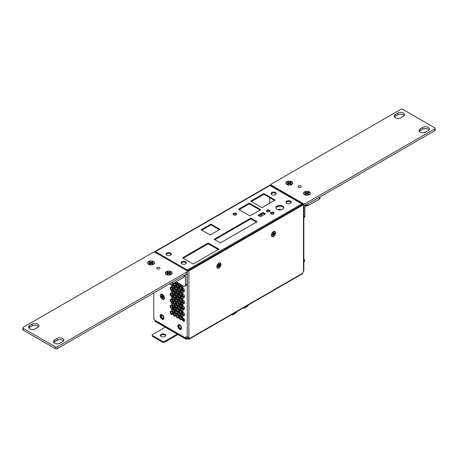 <?xml version="1.0" encoding="UTF-8"?>
<svg xmlns="http://www.w3.org/2000/svg" width="458" height="458" viewBox="0 0 458 458"><rect width="100%" height="100%" fill="white"/><g stroke="black" fill="none" stroke-linecap="round" stroke-linejoin="round"><path stroke-width="0.69" d="M164.903 334.334A2.639 1.523 -0 0 0 162.023 334.008A2.639 1.523 -0 0 0 160.397 335.416A2.639 1.523 -0 0 0 161.17 336.493A2.639 1.523 -0 0 0 164.044 336.825A2.639 1.523 -0 0 0 165.676 335.416A2.639 1.523 -0 0 0 164.903 334.334M165.59 335.806A2.639 1.523 -0 0 0 164.903 335.119A2.639 1.523 -0 0 0 162.35 334.729A2.639 1.523 -0 0 0 160.483 335.806M165.258 327.212L152.256 334.718L152.256 335.439L162.991 341.639L164.239 341.639L177.24 334.128M162.991 341.639L162.991 342.424L152.256 336.224L152.256 335.439M162.991 342.424L164.239 342.424L164.239 341.639M164.239 342.424L177.922 334.523M218.89 263.104A2.966 1.712 120 0 0 216.955 265.714A2.966 1.712 120 0 0 217.407 268.09A2.966 1.712 120 0 0 218.89 267.947A2.966 1.712 120 0 0 220.825 265.331A2.966 1.712 120 0 0 220.372 262.955A2.966 1.712 120 0 0 218.89 263.104M219.995 265.256L219.21 265.709L219.21 266.613L218.569 266.98L218.569 266.075L217.785 266.527L217.785 265.789L218.569 265.337L218.569 264.432L219.21 264.066L219.21 264.97L219.995 264.518L219.995 265.256L218.569 264.913M219.21 264.97L218.569 264.724M218.569 265.337L219.21 265.709M218.569 266.075L218.037 265.646M219.21 266.613L218.197 265.554M159.499 267.489A1.58 0.91 180 0 1 159.962 268.136A1.58 0.91 180 0 1 158.983 268.978A1.58 0.91 180 0 1 157.26 268.783A1.58 0.91 180 0 1 156.796 268.136A1.58 0.91 180 0 1 157.775 267.289A1.58 0.91 180 0 1 159.499 267.489M182.834 319.524A1.58 0.91 180 0 1 183.944 319.793A1.58 0.91 180 0 1 184.408 320.44A1.58 0.91 180 0 1 184.064 321.006M160.437 296.584A2.966 1.712 -120 0 0 163.855 299.349A2.966 1.712 -120 0 0 164.313 296.973A2.966 1.712 -120 0 0 160.89 294.213A2.966 1.712 -120 0 0 160.437 296.584M162.246 295.387L162.55 296.4L163.271 296.469L163.517 297.294L162.79 297.219L163.088 298.232L162.498 298.169L162.201 297.162L161.479 297.087L161.233 296.269L161.955 296.337L161.657 295.33L162.246 295.387M161.955 296.337L162.47 296.131M162.498 298.169L162.905 297.597M163.26 296.469L162.201 297.162M162.79 297.219L163.363 296.767M161.479 297.087L162.951 296.44M184.156 276.254L185.473 275.676L185.473 284.922A2.822 1.632 60 0 1 184.889 286.216A2.822 1.632 60 0 1 183.481 286.078L176.112 281.825M186.767 273.873A2.427 1.403 120 0 1 187.036 274.777L187.036 284.023A2.822 1.632 60 0 1 186.446 285.317L184.889 286.216M172.672 283.805L172.672 282.008L184.156 275.378L184.156 277.176L172.672 283.805A2.822 1.632 180 0 1 169.168 284.034M261.26 214.224A2.33 1.345 -60 0 1 260.625 214.733A2.33 1.345 -60 0 1 259.995 214.957M262.72 213.382A2.33 1.345 -60 0 1 261.306 215.128A2.33 1.345 -60 0 1 260.138 215.243A2.33 1.345 -60 0 1 259.892 215.014M218.145 265.732A0.836 0.481 120 0 0 218.477 265.394M218.569 265.234A0.836 0.481 120 0 0 218.701 264.776M272.745 234.21A0.836 0.481 120 0 0 273.077 233.872M273.168 233.712A0.836 0.481 120 0 0 273.294 233.254M273.5 213.949A1.763 1.019 0 0 0 274.021 213.228A1.763 1.019 0 0 0 272.928 212.289A1.763 1.019 0 0 0 271.004 212.506A1.763 1.019 0 0 0 270.489 213.228A1.763 1.019 0 0 0 271.577 214.172A1.763 1.019 0 0 0 273.5 213.949M273.884 213.623A1.763 1.019 0 0 0 271.004 213.291A1.763 1.019 0 0 0 270.626 213.623M282.626 209.3A3.967 2.29 0 0 0 283.788 207.68A3.967 2.29 0 0 0 281.338 205.562A3.967 2.29 0 0 0 277.016 206.06A3.967 2.29 0 0 0 275.853 207.68A3.967 2.29 0 0 0 278.304 209.798A3.967 2.29 0 0 0 282.626 209.3M283.731 208.069A3.967 2.29 0 0 0 281.017 206.277A3.967 2.29 0 0 0 277.016 206.844A3.967 2.29 0 0 0 275.911 208.069M269.573 211.676A1.763 1.019 0 0 0 270.088 210.961A1.763 1.019 0 0 0 269.001 210.016A1.763 1.019 0 0 0 267.077 210.239A1.763 1.019 0 0 0 266.556 210.961A1.763 1.019 0 0 0 267.649 211.899A1.763 1.019 0 0 0 269.573 211.676M269.951 211.35A1.763 1.019 0 0 0 267.077 211.024A1.763 1.019 0 0 0 266.693 211.35M236.088 214.894A1.763 1.019 0 0 0 236.603 214.172A1.763 1.019 0 0 0 235.515 213.233A1.763 1.019 0 0 0 233.591 213.451A1.763 1.019 0 0 0 233.076 214.172A1.763 1.019 0 0 0 234.164 215.117A1.763 1.019 0 0 0 236.088 214.894M236.471 214.567A1.763 1.019 0 0 0 233.591 214.235A1.763 1.019 0 0 0 233.214 214.567M170.634 255.209A2.639 1.523 0 0 0 171.406 254.133A2.639 1.523 0 0 0 169.775 252.724A2.639 1.523 0 0 0 166.895 253.056A2.639 1.523 0 0 0 166.122 254.133A2.639 1.523 0 0 0 167.754 255.541A2.639 1.523 0 0 0 170.634 255.209M171.315 254.522A2.639 1.523 0 0 0 169.449 253.446A2.639 1.523 0 0 0 166.895 253.841A2.639 1.523 0 0 0 166.214 254.522M275.476 194.679A2.639 1.523 0 0 0 276.248 193.602A2.639 1.523 0 0 0 274.617 192.194A2.639 1.523 0 0 0 271.737 192.526A2.639 1.523 0 0 0 270.964 193.602A2.639 1.523 0 0 0 272.596 195.011A2.639 1.523 0 0 0 275.476 194.679M276.157 193.992A2.639 1.523 0 0 0 274.29 192.915A2.639 1.523 0 0 0 271.737 193.31A2.639 1.523 0 0 0 271.056 193.992M185.61 263.86A2.639 1.523 0 0 0 186.383 262.778A2.639 1.523 0 0 0 184.751 261.369A2.639 1.523 0 0 0 181.878 261.701A2.639 1.523 0 0 0 181.099 262.778A2.639 1.523 0 0 0 182.731 264.186A2.639 1.523 0 0 0 185.61 263.86M186.291 263.173A2.639 1.523 0 0 0 184.425 262.091A2.639 1.523 0 0 0 181.878 262.486A2.639 1.523 0 0 0 181.191 263.173M290.452 203.329A2.639 1.523 0 0 0 291.225 202.247A2.639 1.523 0 0 0 289.593 200.839A2.639 1.523 0 0 0 286.719 201.171A2.639 1.523 0 0 0 285.941 202.247A2.639 1.523 0 0 0 287.572 203.655A2.639 1.523 0 0 0 290.452 203.329M291.133 202.642A2.639 1.523 0 0 0 289.273 201.56A2.639 1.523 0 0 0 286.719 201.955A2.639 1.523 0 0 0 286.032 202.642M274.502 200.444L263.9 194.324L251.396 201.537M219.348 229.704L210.978 224.878L201.795 230.179M218.22 249.558L208.201 243.77L183.126 258.249M260.058 210.096L249.255 203.862L239.15 209.695M256.411 222.107L250.841 218.89L214.779 239.711M264.85 214.252L263.029 213.205L258.718 215.695M154.833 251.562A1.185 0.687 -120 0 1 155.422 251.619L187.316 270.031L301.822 203.919L269.934 185.507A1.185 0.687 60 0 0 269.338 185.45L154.833 251.562A1.185 0.687 -120 0 0 154.649 251.774M260.533 216.743L265.526 213.857L263.029 212.42L258.037 215.3L260.533 216.743M257.087 221.718L250.841 218.105L214.098 239.316L220.35 242.929L257.087 221.718M249.954 215.936L260.739 209.707L249.255 203.077L238.469 209.306L249.954 215.936M208.201 242.986L182.45 257.86L193.144 264.037L218.901 249.163L208.201 242.986L208.201 243.77M210.159 235.011L220.023 229.315L210.978 224.094L201.114 229.79L210.159 235.011M262.005 207.663L275.184 200.054L263.9 193.539L250.721 201.148L262.005 207.663M263.9 194.324L263.9 193.539M210.978 224.878L210.978 224.094M249.255 203.862L249.255 203.077M250.841 218.89L250.841 218.105M263.029 213.205L263.029 212.42M187.711 270.375A1.185 0.687 -120 0 0 187.316 270.031M301.822 203.919A1.185 0.687 60 0 1 302.417 204.549M182.834 300.316L182.834 301.559L184.013 303.024L183.332 303.419L184.511 303.31L184.511 301.736A1.128 0.653 120 0 0 184.419 302.211L184.385 302.99M269.773 197.713L269.773 203.175M269.773 211.161L269.773 211.539M232.046 314.411A2.175 1.254 -120 0 0 232.349 315.018L236.517 312.579A1.666 0.962 60 0 1 236.242 311.99M243.839 307.604A2.175 1.254 -120 0 0 244.143 308.211L248.31 305.767A1.666 0.962 60 0 1 248.036 305.177M244.143 308.211L244.383 308.039A1.666 0.962 60 0 1 244.103 307.45M232.349 315.018L232.59 314.846A1.666 0.962 60 0 1 232.309 314.257M248.31 305.767L244.383 308.039M232.59 314.846L236.517 312.579M420.198 132.093A3.956 2.284 -0 0 0 425.791 132.093L428.304 130.639A3.956 2.284 -0 0 0 429.461 129.024A3.956 2.284 -0 0 0 427.022 126.918A3.956 2.284 -0 0 0 422.717 127.41L420.198 128.864A3.956 2.284 -0 0 0 419.041 130.478A3.956 2.284 -0 0 0 420.198 132.093M395.294 117.712A3.956 2.284 -0 0 0 400.887 117.712L403.401 116.263A3.956 2.284 -0 0 0 404.557 114.649A3.956 2.284 -0 0 0 402.118 112.536A3.956 2.284 -0 0 0 397.813 113.034L395.294 114.483A3.956 2.284 -0 0 0 394.138 116.097A3.956 2.284 -0 0 0 395.294 117.712M291.597 181.78A3.246 1.878 -0 0 0 288.059 181.374A3.246 1.878 -0 0 0 286.055 183.103A3.246 1.878 -0 0 0 287.006 184.431A3.246 1.878 -0 0 0 290.544 184.837A3.246 1.878 -0 0 0 292.548 183.103A3.246 1.878 -0 0 0 291.597 181.78M309.23 191.959A3.246 1.878 -0 0 0 305.692 191.553A3.246 1.878 -0 0 0 303.688 193.287A3.246 1.878 -0 0 0 304.639 194.61A3.246 1.878 -0 0 0 308.177 195.016A3.246 1.878 -0 0 0 310.18 193.287A3.246 1.878 -0 0 0 309.23 191.959M303.74 203.97A1.414 0.813 -0 0 0 305.097 203.758L434.688 128.938A1.414 0.813 -0 0 0 435.1 128.36A1.414 0.813 -0 0 0 434.688 127.782L402.754 109.347A1.414 0.813 -0 0 0 400.756 109.347L271.165 184.168A1.414 0.813 -0 0 0 270.752 184.746A1.414 0.813 -0 0 0 270.787 184.917M303.831 205.779A1.414 0.813 -0 0 0 305.097 205.556L434.688 130.736A1.414 0.813 -0 0 0 435.1 130.158L435.1 128.36M429.14 129.923A3.956 2.284 -0 0 0 422.717 129.208L420.198 130.662A3.956 2.284 -0 0 0 419.362 131.377M404.242 115.548A3.956 2.284 -0 0 0 397.813 114.832L395.294 116.286A3.956 2.284 -0 0 0 394.458 116.996M178.792 325.392A1.946 1.128 -120 0 0 178.494 326.949A1.946 1.128 -120 0 0 180.738 328.77A1.946 1.128 -120 0 0 181.036 327.207A1.946 1.128 -120 0 0 178.792 325.392A1.946 1.128 -120 0 0 178.488 326.955A1.946 1.128 -120 0 0 180.738 328.77M179.004 326.852A1.506 0.87 -120 0 0 180.738 328.254A1.506 0.87 -120 0 0 180.967 327.052A1.506 0.87 -120 0 0 179.233 325.649A1.506 0.87 -120 0 0 179.004 326.852M178.402 324.819A2.639 1.523 -120 0 0 178.036 326.909A2.639 1.523 -120 0 0 181.042 329.388M286.863 184.511A3.446 1.987 -0 0 0 290.618 184.946A3.446 1.987 -0 0 0 292.748 183.103A3.446 1.987 -0 0 0 291.74 181.7A3.446 1.987 -0 0 0 287.985 181.265A3.446 1.987 -0 0 0 285.855 183.103A3.446 1.987 -0 0 0 286.863 184.511M287.733 181.763L289.301 182.668L290.87 181.763L291.626 182.198L290.063 183.103L291.626 184.013L290.87 184.448L289.301 183.544L287.733 184.448L286.977 184.013L288.54 183.103L286.977 182.198L287.733 181.763L288.219 182.919M288.54 183.103L288.66 183.916M289.301 183.544L289.301 182.668M290.063 183.103L289.943 183.916M290.87 181.763L290.383 182.919M303.831 259.463L304.576 259.892L304.576 261.398L303.831 261.833M304.576 260.613L303.831 261.049M161.153 315.213A1.946 1.128 -120 0 0 160.855 316.77A1.946 1.128 -120 0 0 162.132 318.487A1.946 1.128 -120 0 0 163.105 318.585A1.946 1.128 -120 0 0 163.403 317.022A1.946 1.128 -120 0 0 162.126 315.31A1.946 1.128 -120 0 0 161.153 315.213A1.946 1.128 -120 0 0 160.855 316.77A1.946 1.128 -120 0 0 162.126 318.487A1.946 1.128 -120 0 0 163.105 318.585M162.35 315.545A1.506 0.87 -120 0 0 161.6 315.47A1.506 0.87 -120 0 0 161.371 316.673A1.506 0.87 -120 0 0 162.35 318.001A1.506 0.87 -120 0 0 163.105 318.075A1.506 0.87 -120 0 0 163.334 316.867A1.506 0.87 -120 0 0 162.35 315.545M160.769 314.635A2.639 1.523 -120 0 0 160.415 316.764A2.639 1.523 -120 0 0 162.126 319.054A2.639 1.523 -120 0 0 163.409 319.209M37.802 324.109A3.956 2.284 -0 0 0 32.209 324.109L29.696 325.564A3.956 2.284 -0 0 0 28.539 327.178A3.956 2.284 -0 0 0 30.978 329.285A3.956 2.284 -0 0 0 35.283 328.792L37.802 327.338A3.956 2.284 -0 0 0 38.959 325.724A3.956 2.284 -0 0 0 37.802 324.109M38.638 326.623A3.956 2.284 -0 0 0 37.802 325.907A3.956 2.284 -0 0 0 32.209 325.907L29.696 327.361A3.956 2.284 -0 0 0 28.86 328.077M62.706 338.491A3.956 2.284 -0 0 0 57.113 338.491L54.599 339.939A3.956 2.284 -0 0 0 53.443 341.554A3.956 2.284 -0 0 0 55.882 343.66A3.956 2.284 -0 0 0 60.187 343.168L62.706 341.714A3.956 2.284 -0 0 0 63.862 340.099A3.956 2.284 -0 0 0 62.706 338.491M63.542 341.004A3.956 2.284 -0 0 0 62.706 340.288A3.956 2.284 -0 0 0 57.113 340.288L54.599 341.737A3.956 2.284 -0 0 0 53.758 342.452M166.403 274.422A3.246 1.878 -0 0 0 169.941 274.829A3.246 1.878 -0 0 0 171.945 273.094A3.246 1.878 -0 0 0 170.994 271.771A3.246 1.878 -0 0 0 167.456 271.365A3.246 1.878 -0 0 0 165.453 273.094A3.246 1.878 -0 0 0 166.403 274.422M148.77 264.243A3.246 1.878 -0 0 0 152.308 264.65A3.246 1.878 -0 0 0 154.312 262.915A3.246 1.878 -0 0 0 153.361 261.587A3.246 1.878 -0 0 0 149.823 261.18A3.246 1.878 -0 0 0 147.82 262.915A3.246 1.878 -0 0 0 148.77 264.243M154.901 252.444A1.414 0.813 -0 0 0 152.903 252.444L23.312 327.264A1.414 0.813 -0 0 0 22.9 327.842A1.414 0.813 -0 0 0 23.312 328.415L55.246 346.855A1.414 0.813 -0 0 0 57.244 346.855L186.835 272.035A1.414 0.813 -0 0 0 187.248 271.457A1.414 0.813 -0 0 0 186.835 270.878M22.9 327.842L22.9 329.64A1.414 0.813 -0 0 0 23.312 330.218L55.246 348.653A1.414 0.813 -0 0 0 57.244 348.653L186.835 273.832A1.414 0.813 -0 0 0 187.248 273.254L187.248 271.457M166.26 274.502A3.446 1.987 -0 0 0 170.015 274.932A3.446 1.987 -0 0 0 172.145 273.094A3.446 1.987 -0 0 0 171.137 271.691A3.446 1.987 -0 0 0 167.382 271.256A3.446 1.987 -0 0 0 165.252 273.094A3.446 1.987 -0 0 0 166.26 274.502M167.13 271.754L168.699 272.659L170.267 271.754L171.023 272.189L169.46 273.094L171.023 273.999L170.267 274.439L168.699 273.535L167.13 274.439L166.374 273.999L167.937 273.094L166.374 272.189L167.13 271.754L167.617 272.911M167.937 273.094L168.057 273.907M168.699 273.535L168.699 272.659M169.46 273.094L169.34 273.907M170.267 271.754L169.781 272.911M300.74 185.948A1.58 0.91 180 0 1 301.204 186.589A1.58 0.91 180 0 1 300.225 187.436A1.58 0.91 180 0 1 298.501 187.236A1.58 0.91 180 0 1 298.038 186.589A1.58 0.91 180 0 1 299.017 185.748A1.58 0.91 180 0 1 300.74 185.948M274.084 200.684A1.946 1.128 60 0 1 273.695 199.98M304.496 194.69A3.446 1.987 -0 0 0 308.251 195.125A3.446 1.987 -0 0 0 310.381 193.287A3.446 1.987 -0 0 0 309.373 191.879A3.446 1.987 -0 0 0 305.618 191.45A3.446 1.987 -0 0 0 303.488 193.287A3.446 1.987 -0 0 0 304.496 194.69M305.366 191.942L306.934 192.847L308.503 191.942L309.259 192.383L307.696 193.287L309.259 194.192L308.503 194.627L306.934 193.723L305.366 194.627L304.61 194.192L306.179 193.287L304.61 192.383L305.366 191.942L305.852 193.099M306.179 193.287L306.293 194.095M306.934 193.723L306.934 192.847M307.696 193.287L307.576 194.095M308.503 191.942L308.016 193.099M278.241 209.781L278.79 209.461A3.532 2.038 60 0 1 280.554 209.638A3.532 2.038 60 0 1 280.92 209.879M148.627 264.323A3.446 1.987 -0 0 0 152.382 264.753A3.446 1.987 -0 0 0 154.512 262.915A3.446 1.987 -0 0 0 153.504 261.507A3.446 1.987 -0 0 0 149.749 261.077A3.446 1.987 -0 0 0 147.619 262.915A3.446 1.987 -0 0 0 148.627 264.323M149.497 261.57L151.066 262.48L152.634 261.57L153.39 262.01L151.821 262.915L153.39 263.819L152.634 264.26L151.066 263.356L149.497 264.26L148.741 263.819L150.304 262.915L148.741 262.01L149.497 261.57L149.984 262.732M150.304 262.915L150.424 263.722M151.066 263.356L151.066 262.48M151.821 262.915L151.707 263.722M152.634 261.57L152.148 262.732M162.046 314.789A2.639 1.523 -120 0 0 160.729 314.657A2.639 1.523 -120 0 0 160.323 316.776A2.639 1.523 -120 0 0 162.046 319.1A2.639 1.523 -120 0 0 163.369 319.232A2.639 1.523 -120 0 0 163.775 317.113A2.639 1.523 -120 0 0 162.046 314.789M179.685 324.968A2.639 1.523 -120 0 0 178.362 324.842A2.639 1.523 -120 0 0 177.962 326.955A2.639 1.523 -120 0 0 179.685 329.285A2.639 1.523 -120 0 0 181.007 329.411A2.639 1.523 -120 0 0 181.408 327.298A2.639 1.523 -120 0 0 179.685 324.968M162.372 294.626A2.639 1.523 -120 0 0 161.056 294.494A2.639 1.523 -120 0 0 160.649 296.612A2.639 1.523 -120 0 0 162.372 298.937A2.639 1.523 -120 0 0 163.695 299.068A2.639 1.523 -120 0 0 164.101 296.95A2.639 1.523 -120 0 0 162.372 294.626M218.89 263.367A2.639 1.523 120 0 0 217.166 265.692A2.639 1.523 120 0 0 217.567 267.81A2.639 1.523 120 0 0 218.89 267.678A2.639 1.523 120 0 0 220.613 265.354A2.639 1.523 120 0 0 220.212 263.236A2.639 1.523 120 0 0 218.89 263.367M273.489 231.845A2.639 1.523 120 0 0 271.76 234.17A2.639 1.523 120 0 0 272.166 236.288A2.639 1.523 120 0 0 273.489 236.156A2.639 1.523 120 0 0 275.212 233.832A2.639 1.523 120 0 0 274.806 231.714A2.639 1.523 120 0 0 273.489 231.845M302.801 204.325L188.215 270.483L155.485 251.768A1.414 0.813 -120 0 0 154.781 251.7L154.1 252.089A1.414 0.813 -120 0 0 153.962 252.209M188.73 337.586A2.072 1.197 -60 0 1 188.839 338.17L189.52 338.559A2.072 1.197 -60 0 0 189.091 337.615A2.072 1.197 -60 0 0 188.896 337.535L187.219 337.283L187.219 273.426M269.625 185.398A1.414 0.813 60 0 1 269.688 185.358L270.363 184.963A1.414 0.813 60 0 1 271.073 185.038L303.482 203.747A1.185 0.687 -0 0 1 303.831 204.234A1.185 0.687 -0 0 1 303.482 204.715L188.896 270.873A1.185 0.687 0 0 1 187.219 270.873L154.804 252.158A1.414 0.813 -120 0 0 154.1 252.089M302.097 273.563L302.853 273.128A2.072 1.197 -60 0 1 303.482 271.376L303.831 270.764L303.831 204.234M181.832 302.406L180.652 302.515L180.652 304.083L181.832 305.549L183.011 305.446L183.011 303.872L181.832 302.406M181.334 302.452L181.334 303.694L182.513 305.16L183.011 305.114M182.513 305.16L181.832 305.549M181.334 303.694L180.652 304.083M178.838 300.677L177.658 300.78L177.658 302.354L178.838 303.82L180.017 303.717L180.017 302.143L178.838 300.677M178.339 300.723L178.339 301.965L179.519 303.431L180.017 303.385M179.519 303.431L178.838 303.82M178.339 301.965L177.658 302.354M175.843 298.948L174.664 299.051L174.664 300.625L175.843 302.091L177.023 301.988L177.023 300.414L175.843 298.948M175.345 298.994L175.345 300.236L176.525 301.702L177.023 301.656M176.525 301.702L175.843 302.091M175.345 300.236L174.664 300.625M172.849 297.219L171.67 297.322L171.67 298.897L172.849 300.362L174.029 300.259L174.029 298.685L172.849 297.219M172.345 297.265L172.345 298.501L173.525 299.973L174.029 299.927M173.525 299.973L172.849 300.362M172.345 298.501L171.67 298.897M181.832 296.412L180.652 296.515L180.652 298.089L181.832 299.555L183.011 299.452L183.011 297.877L181.832 296.412M181.334 296.458L181.334 297.694L182.513 299.166L183.011 299.12M182.513 299.166L181.832 299.555M181.334 297.694L180.652 298.089M178.838 294.683L177.658 294.786L177.658 296.36L178.838 297.826L180.017 297.723L180.017 296.149L178.838 294.683M178.339 294.729L178.339 295.965L179.519 297.437L180.017 297.391M179.519 297.437L178.838 297.826M178.339 295.965L177.658 296.36M175.843 292.954L174.664 293.057L174.664 294.631L175.843 296.097L177.023 295.994L177.023 294.42L175.843 292.954M175.345 293L175.345 294.236L176.525 295.708L177.023 295.662M176.525 295.708L175.843 296.097M175.345 294.236L174.664 294.631M172.849 291.225L171.67 291.328L171.67 292.902L172.849 294.368L174.029 294.265L174.029 292.691L172.849 291.225M172.345 291.265L172.345 292.507L173.525 293.973L174.029 293.933M173.525 293.973L172.849 294.368M172.345 292.507L171.67 292.902M184.511 301.736L183.332 300.271L182.152 300.379L182.152 301.948L183.332 303.419M184.013 303.024L184.511 302.978M182.834 301.559L182.152 301.948M180.338 298.542L179.158 298.65L179.158 300.219L180.338 301.685L181.517 301.582L181.517 300.007L180.338 298.542M179.834 298.587L179.834 299.83L181.013 301.295L181.517 301.25M181.013 301.295L180.338 301.685M179.834 299.83L179.158 300.219M177.343 296.813L176.164 296.916L176.164 298.49L177.343 299.956L178.523 299.853L178.523 298.278L177.343 296.813M176.84 296.858L176.84 298.101L178.019 299.566L178.523 299.521M178.019 299.566L177.343 299.956M176.84 298.101L176.164 298.49M174.343 295.084L173.164 295.187L173.164 296.761L174.343 298.227L175.523 298.124L175.523 296.549L174.343 295.084M173.845 295.129L173.845 296.372L175.025 297.837L175.523 297.792M175.025 297.837L174.343 298.227M173.845 296.372L173.164 296.761M171.349 293.355L170.17 293.458L170.17 295.032L171.349 296.498L172.529 296.395L172.529 294.82L171.349 293.355M170.851 293.401L170.851 294.637L172.031 296.108L172.529 296.063M172.031 296.108L171.349 296.498M170.851 294.637L170.17 295.032M181.832 290.418L180.652 290.521L180.652 292.095L181.832 293.561L183.011 293.458L183.011 291.883L181.832 290.418M181.334 290.458L181.334 291.7L182.513 293.172L183.011 293.126M182.513 293.172L181.832 293.561M181.334 291.7L180.652 292.095M178.838 288.689L177.658 288.792L177.658 290.366L178.838 291.832L180.017 291.723L180.017 290.154L178.838 288.689M178.339 288.729L178.339 289.971L179.519 291.437L180.017 291.397M179.519 291.437L178.838 291.832M178.339 289.971L177.658 290.366M175.843 286.954L174.664 287.063L174.664 288.637L175.843 290.103L177.023 289.994L177.023 288.425L175.843 286.954M175.345 287L175.345 288.242L176.525 289.708L177.023 289.668M176.525 289.708L175.843 290.103M175.345 288.242L174.664 288.637M172.849 285.225L171.67 285.334L171.67 286.903L172.849 288.374L174.029 288.265L174.029 286.697L172.849 285.225M172.345 285.271L172.345 286.513L173.525 287.979L174.029 287.933M173.525 287.979L172.849 288.374M172.345 286.513L171.67 286.903M183.332 294.276L182.152 294.38L182.152 295.954L183.332 297.419L184.511 297.316L184.511 295.742L183.332 294.276M182.834 294.322L182.834 295.565L184.013 297.03L184.511 296.984M184.013 297.03L183.332 297.419M182.834 295.565L182.152 295.954M180.338 292.548L179.158 292.651L179.158 294.225L180.338 295.691L181.517 295.587L181.517 294.013L180.338 292.548M179.834 292.593L179.834 293.83L181.013 295.301L181.517 295.255M181.013 295.301L180.338 295.691M179.834 293.83L179.158 294.225M183.332 306.265L182.152 306.373L182.152 307.948L183.332 309.413L184.511 309.305L184.511 307.736L183.332 306.265M182.834 306.31L182.834 307.553L184.013 309.018L184.511 308.978M184.013 309.018L183.332 309.413M182.834 307.553L182.152 307.948M180.338 304.536L179.158 304.644L179.158 306.213L180.338 307.684L181.517 307.576L181.517 306.007L180.338 304.536M179.834 304.581L179.834 305.824L181.013 307.289L181.517 307.244M181.013 307.289L180.338 307.684M179.834 305.824L179.158 306.213M177.343 302.807L176.164 302.915L176.164 304.484L177.343 305.955L178.523 305.847L178.523 304.278L177.343 302.807M176.84 302.853L176.84 304.095L178.019 305.56L178.523 305.515M178.019 305.56L177.343 305.955M176.84 304.095L176.164 304.484M174.343 301.078L173.164 301.187L173.164 302.755L174.343 304.226L175.523 304.118L175.523 302.543L174.343 301.078M173.845 301.124L173.845 302.366L175.025 303.831L175.523 303.786M175.025 303.831L174.343 304.226M173.845 302.366L173.164 302.755M171.349 299.349L170.17 299.458L170.17 301.026L171.349 302.492L172.529 302.389L172.529 300.814L171.349 299.349M170.851 299.395L170.851 300.637L172.031 302.103L172.529 302.057M172.031 302.103L171.349 302.492M170.851 300.637L170.17 301.026M177.343 290.819L176.164 290.922L176.164 292.496L177.343 293.962L178.523 293.859L178.523 292.284L177.343 290.819M176.84 290.864L176.84 292.101L178.019 293.572L178.523 293.526M178.019 293.572L177.343 293.962M176.84 292.101L176.164 292.496M174.343 289.09L173.164 289.193L173.164 290.767L174.343 292.233L175.523 292.13L175.523 290.555L174.343 289.09M173.845 289.135L173.845 290.372L175.025 291.843L175.523 291.798M175.025 291.843L174.343 292.233M173.845 290.372L173.164 290.767M171.349 287.361L170.17 287.464L170.17 289.038L171.349 290.504L172.529 290.401L172.529 288.826L171.349 287.361M170.851 287.401L170.851 288.643L172.031 290.114L172.529 290.069M172.031 290.114L171.349 290.504M170.851 288.643L170.17 289.038M180.773 284.515L180.652 286.095L181.832 287.567L183.011 287.458L182.897 285.74M181.334 284.836L181.334 285.706L182.513 287.172L183.011 287.126M182.513 287.172L181.832 287.567M181.334 285.706L180.652 286.095M177.778 282.786L177.658 284.366L178.838 285.838L180.017 285.729L179.897 284.012M178.339 283.107L178.339 283.977L179.519 285.443L180.017 285.397M179.519 285.443L178.838 285.838M178.339 283.977L177.658 284.366M175.351 282.26L176.525 283.714L175.843 284.109L177.023 284L176.903 282.283M176.525 283.714L177.023 283.668M174.675 282.649L175.843 284.109M183.332 288.282L182.152 288.385L182.152 289.96L183.332 291.425L184.511 291.322L184.511 289.748L183.332 288.282M182.834 288.328L182.834 289.565L184.013 291.036L184.511 290.99M184.013 291.036L183.332 291.425M182.834 289.565L182.152 289.96M180.338 286.553L179.158 286.656L179.158 288.231L180.338 289.696L181.517 289.593L181.517 288.019L180.338 286.553M179.834 286.594L179.834 287.836L181.013 289.307L181.517 289.261M181.013 289.307L180.338 289.696M179.834 287.836L179.158 288.231M177.343 284.824L176.164 284.928L176.164 286.502L177.343 287.968L178.523 287.864L178.523 286.29L177.343 284.824M176.84 284.865L176.84 286.107L178.019 287.572L178.523 287.532M178.019 287.572L177.343 287.968M176.84 286.107L176.164 286.502M175.025 285.844L174.343 286.239L175.523 286.13L175.523 284.561L174.343 283.096L173.828 283.141L173.845 284.378L175.025 285.844L175.523 285.803M173.845 284.378L173.164 284.773L174.343 286.239M173.164 283.525L173.164 284.773M172.008 284.092L171.349 284.51L172.529 284.401L172.529 283.886M172.031 284.115L172.529 284.069M181.832 308.4L180.652 308.509L180.652 310.077L181.832 311.549L183.011 311.44L183.011 309.871L181.832 308.4M181.334 308.446L181.334 309.688L182.513 311.154L183.011 311.108M182.513 311.154L181.832 311.549M181.334 309.688L180.652 310.077M178.838 306.671L177.658 306.78L177.658 308.349L178.838 309.82L180.017 309.711L180.017 308.142L178.838 306.671M178.339 306.717L178.339 307.959L179.519 309.425L180.017 309.379M179.519 309.425L178.838 309.82M178.339 307.959L177.658 308.349M175.843 304.942L174.664 305.051L174.664 306.62L175.843 308.091L177.023 307.982L177.023 306.408L175.843 304.942M175.345 304.988L175.345 306.23L176.525 307.696L177.023 307.65M176.525 307.696L175.843 308.091M175.345 306.23L174.664 306.62M172.849 303.213L171.67 303.322L171.67 304.891L172.849 306.356L174.029 306.253L174.029 304.679L172.849 303.213M172.345 303.259L172.345 304.501L173.525 305.967L174.029 305.921M173.525 305.967L172.849 306.356M172.345 304.501L171.67 304.891M183.332 312.264L182.152 312.367L182.152 313.942L183.332 315.407L184.511 315.304L184.511 313.73L183.332 312.264M182.834 312.31L182.834 313.547L184.013 315.018L184.511 314.972M184.013 315.018L183.332 315.407M182.834 313.547L182.152 313.942M180.338 310.535L179.158 310.639L179.158 312.213L180.338 313.678L181.517 313.575L181.517 312.001L180.338 310.535M179.834 310.576L179.834 311.818L181.013 313.283L181.517 313.243M181.013 313.283L180.338 313.678M179.834 311.818L179.158 312.213M177.343 308.806L176.164 308.91L176.164 310.484L177.343 311.95L178.523 311.841L178.523 310.272L177.343 308.806M176.84 308.847L176.84 310.089L178.019 311.555L178.523 311.514M178.019 311.555L177.343 311.95M176.84 310.089L176.164 310.484M174.343 307.072L173.164 307.181L173.164 308.755L174.343 310.221L175.523 310.112L175.523 308.543L174.343 307.072M173.845 307.118L173.845 308.36L175.025 309.826L175.523 309.785M175.025 309.826L174.343 310.221M173.845 308.36L173.164 308.755M171.349 305.343L170.17 305.452L170.17 307.02L171.349 308.492L172.529 308.383L172.529 306.814L171.349 305.343M170.851 305.389L170.851 306.631L172.031 308.097L172.529 308.051M172.031 308.097L171.349 308.492M170.851 306.631L170.17 307.02M181.832 314.4L180.652 314.503L180.652 316.077L181.832 317.543L183.011 317.44L183.011 315.865L181.832 314.4M181.334 314.44L181.334 315.682L182.513 317.148L183.011 317.108M182.513 317.148L181.832 317.543M181.334 315.682L180.652 316.077M178.838 312.671L177.658 312.774L177.658 314.348L178.838 315.814L180.017 315.705L180.017 314.136L178.838 312.671M178.339 312.711L178.339 313.953L179.519 315.419L180.017 315.379M179.519 315.419L178.838 315.814M178.339 313.953L177.658 314.348M175.843 310.936L174.664 311.045L174.664 312.619L175.843 314.085L177.023 313.976L177.023 312.408L175.843 310.936M175.345 310.982L175.345 312.224L176.525 313.69L177.023 313.644M176.525 313.69L175.843 314.085M175.345 312.224L174.664 312.619M172.849 309.207L171.67 309.316L171.67 310.885L172.849 312.356L174.029 312.247L174.029 310.679L172.849 309.207M172.345 309.253L172.345 310.495L173.525 311.961L174.029 311.915M173.525 311.961L172.849 312.356M172.345 310.495L171.67 310.885M183.332 318.258L182.152 318.362L182.152 319.936L183.332 321.401L184.511 321.298L184.511 319.724L183.332 318.258M182.834 318.304L182.834 319.547L184.013 321.012L184.511 320.966M184.013 321.012L183.332 321.401M182.834 319.547L182.152 319.936M180.338 316.53L179.158 316.633L179.158 318.207L180.338 319.673L181.517 319.57L181.517 317.995L180.338 316.53M179.834 316.575L179.834 317.812L181.013 319.283L181.517 319.237M181.013 319.283L180.338 319.673M179.834 317.812L179.158 318.207M177.343 314.801L176.164 314.904L176.164 316.478L177.343 317.944L178.523 317.841L178.523 316.266L177.343 314.801M176.84 314.846L176.84 316.083L178.019 317.554L178.523 317.509M178.019 317.554L177.343 317.944M176.84 316.083L176.164 316.478M174.343 313.072L173.164 313.175L173.164 314.749L174.343 316.215L175.523 316.112L175.523 314.537L174.343 313.072M173.845 313.117L173.845 314.354L175.025 315.825L175.523 315.78M175.025 315.825L174.343 316.215M173.845 314.354L173.164 314.749M171.349 311.343L170.17 311.446L170.17 313.02L171.349 314.486L172.529 314.383L172.529 312.808L171.349 311.343M170.851 311.383L170.851 312.625L172.031 314.091L172.529 314.051M172.031 314.091L171.349 314.486M170.851 312.625L170.17 313.02M153.808 292.902L153.808 318.482A1.414 0.813 -120 0 0 154.804 320.211L185.393 337.867A2.072 1.197 60 0 1 185.822 336.922A2.072 1.197 60 0 1 187.219 337.283M186.217 336.825A2.072 1.197 60 0 0 186.074 337.477L185.393 337.867M302.646 273.649L189.234 339.126L188.599 339.092L188.839 338.17M189.234 339.126L189.52 338.559L302.853 273.128M188.599 338.307A2.072 1.197 -0 0 0 186.234 338.536L186.234 339.321L155.583 321.625A1.414 0.813 180 0 1 155.17 321.052L155.17 320.417M186.234 338.536L155.583 320.84A1.414 0.813 180 0 1 155.205 320.44M172.345 310.014L173.13 309.562M174.275 308.898L175.322 308.291M176.467 307.633L177.023 307.312M179.834 305.686L180.807 305.125M181.952 304.467L183 303.86M188.599 339.092A2.072 1.197 -0 0 0 186.234 339.321M269.688 185.358A1.414 0.813 60 0 1 270.392 185.427L302.801 204.142M303.831 217.55L304.272 217.292A2.822 1.632 -120 0 0 304.856 215.999L304.856 206.753L306.173 205.808L306.173 204.932M306.173 205.808L306.683 205.642L306.683 204.64M307.77 205.808L307.77 204.01L319.255 197.381L319.255 199.178L307.77 205.808A1.128 0.653 180 0 0 306.683 205.642M320.085 196.9L320.085 198.022A2.822 1.632 180 0 1 319.255 199.178M273.489 231.582A2.966 1.712 120 0 0 271.548 234.193A2.966 1.712 120 0 0 272.006 236.568A2.966 1.712 120 0 0 273.489 236.425A2.966 1.712 120 0 0 275.424 233.809A2.966 1.712 120 0 0 274.972 231.433A2.966 1.712 120 0 0 273.489 231.582M274.588 233.735L273.804 234.187L273.804 235.091L273.168 235.458L273.168 234.553L272.384 235.006L272.384 234.267L273.168 233.815L273.168 232.91L273.804 232.544L273.804 233.448L274.588 232.996L274.588 233.735L273.168 233.391M273.804 233.448L273.168 233.202M273.168 233.815L273.804 234.187M273.168 234.553L272.636 234.124M273.804 235.091L272.796 234.032M185.473 284.922L187.036 284.023M155.422 251.619L269.934 185.507M305.097 205.556L305.097 203.758M434.688 130.736L434.688 128.938M397.813 114.832L397.813 113.034M395.294 116.286L395.294 114.483M422.717 129.208L422.717 127.41M420.198 130.662L420.198 128.864M32.209 325.907L32.209 324.109M57.113 340.288L57.113 338.491M186.835 273.832L186.835 272.035M57.244 348.653L57.244 346.855M55.246 348.653L55.246 346.855M23.312 330.218L23.312 328.415M54.599 341.737L54.599 339.939M29.696 327.361L29.696 325.564M303.482 204.715L303.482 271.376M188.896 337.535L188.896 270.873M187.219 271.285L187.219 270.873M155.485 251.768L154.804 252.158M155.583 320.84L155.583 321.625M270.392 185.427L271.073 185.038M304.856 215.999L303.831 216.594M184.408 320.44L184.408 320.978"/></g></svg>

